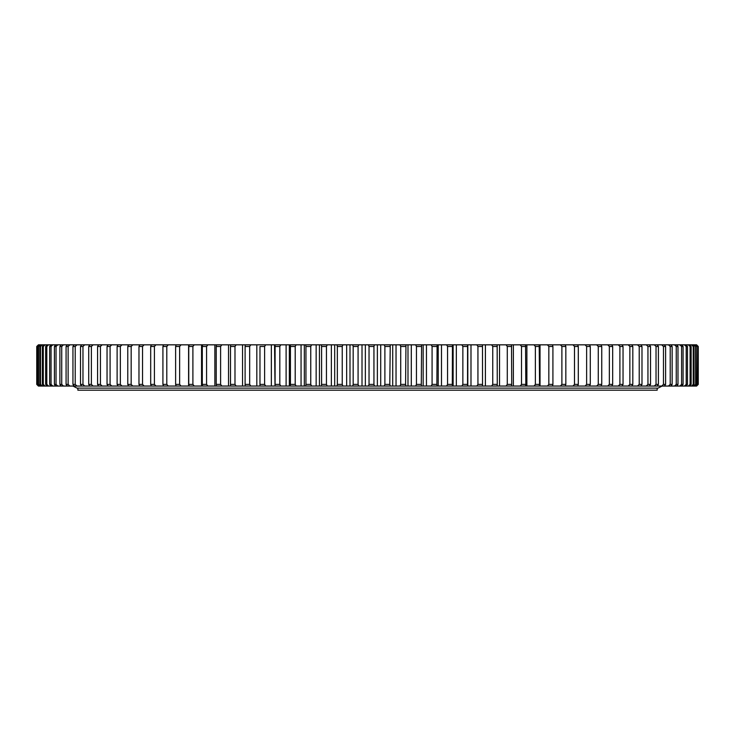 <?xml version="1.0" encoding="UTF-8"?>
<svg xmlns="http://www.w3.org/2000/svg" width="735" height="735" viewBox="0 0 735 735"><rect width="100%" height="100%" fill="white"/><g stroke="black" fill="none" stroke-linecap="round" stroke-linejoin="round"><path stroke-width="1.1" d="M38.395 386.05L36.75 384.396L36.75 346.479L38.413 344.834L36.75 346.479L36.75 384.396L38.643 386.05L37.026 384.396L37.255 346.479L37.026 384.396M353.177 346.479L358.074 346.479L358.074 384.396L353.177 384.396L353.177 346.479L352.681 344.834L362.015 344.834L362.015 386.05L352.681 386.05L353.177 384.396M373.94 346.479L369.034 346.479L369.034 384.396L373.94 384.396L373.94 346.479L374.473 344.834L362.015 344.834M389.789 346.479L384.892 346.479L384.892 384.396L389.789 384.396L390.248 344.834L374.473 344.834M405.582 346.479L400.713 346.479L400.713 384.396L405.582 384.396L405.959 344.834L390.248 344.834M421.293 346.479L416.451 346.479L416.451 384.396L421.293 384.396L421.587 344.834L405.959 344.834M436.884 346.479L432.079 346.479L432.079 384.396L436.884 384.396L437.095 344.834L421.587 344.834M452.31 346.479L447.56 346.479L447.56 384.396L452.31 384.396L452.438 344.834L437.095 344.834M467.543 346.479L462.857 346.479L462.857 384.396L467.543 384.396L467.579 344.834L452.438 344.834M482.537 346.479L477.934 346.479L477.934 384.396L482.537 384.396L482.5 344.834L467.579 344.834M497.273 346.479L492.753 346.479L492.753 384.396L497.273 384.396L497.154 344.834L482.5 344.834M511.716 346.479L507.288 346.479L507.288 384.396L511.716 384.396L511.505 344.834L497.154 344.834M525.819 346.479L521.501 346.479L521.501 384.396L525.819 384.396L525.534 344.834L511.505 344.834M539.563 346.479L535.365 346.479L535.365 384.396L539.563 384.396L539.196 344.834L525.534 344.834M552.913 346.479L548.834 346.479L548.834 384.396L552.913 384.396L552.913 346.479L552.463 344.834L539.196 344.834M574.494 346.479L578.298 346.479L578.298 384.396L574.494 384.396L574.494 346.479L573.024 344.834L696.615 344.834L698.25 346.479L698.25 384.396L696.468 386.05L698.131 384.396M565.831 346.479L561.889 346.479L561.889 384.396L565.831 384.396L565.831 346.479L565.298 344.834L573.024 344.834M609.352 346.479L612.678 346.479L612.678 384.396L609.352 384.396L609.352 346.479L607.762 344.834M623.041 346.479L619.899 346.479L619.899 384.396L623.041 384.396L623.041 346.479L622.122 344.834M590.279 346.479L586.631 346.479L586.631 384.396L590.279 384.396L590.279 346.479L589.589 344.834M601.745 346.479L598.262 346.479L598.262 384.396L601.745 384.396L601.745 346.479L600.982 344.834M632.817 346.479L629.858 346.479L629.858 384.396L632.817 384.396L632.817 346.479L631.834 344.834M641.986 346.479L639.22 346.479L639.22 384.396L641.986 384.396L641.986 346.479L640.929 344.834M650.521 346.479L647.948 346.479L647.948 384.396L650.521 384.396L650.521 346.479L649.4 344.834M658.404 346.479L656.033 346.479L656.033 384.396L658.404 384.396L658.404 346.479L657.228 344.834M665.616 346.479L663.466 346.479L663.466 384.396L665.616 384.396L665.616 346.479L664.376 344.834M672.148 346.479L670.21 346.479L670.21 384.396L672.148 384.396L672.148 346.479L670.853 344.834M677.982 346.479L676.255 346.479L676.255 384.396L677.982 384.396L677.982 346.479L676.623 344.834M683.091 346.479L681.593 346.479L681.593 384.396L683.091 384.396L683.091 346.479L681.694 344.834M687.482 346.479L686.205 346.479L686.205 384.396L687.482 384.396L687.482 346.479L686.031 344.834M691.139 346.479L690.091 346.479L690.091 384.396L691.139 384.396L691.139 346.479L689.641 344.834M694.042 346.479L693.224 346.479L693.224 384.396L694.042 384.396L694.042 346.479L692.508 344.834M696.201 346.479L695.622 346.479L695.622 384.396L696.201 384.396L696.201 346.479L694.63 344.834M38.514 346.479L38.045 346.479L38.045 384.396L38.514 384.396L38.514 346.479L40.214 344.834L38.413 344.834M40.526 346.479L39.828 346.479L39.828 384.396L40.526 384.396L40.526 346.479L42.244 344.834L40.214 344.834M43.291 346.479L42.364 346.479L42.364 384.396L43.291 384.396L43.291 346.479L45.028 344.834L42.244 344.834M46.81 346.479L45.643 346.479L45.643 384.396L46.81 384.396L46.81 346.479L48.547 344.834L45.028 344.834M51.055 346.479L49.668 346.479L49.668 384.396L51.055 384.396L51.055 346.479L52.801 344.834L48.547 344.834M56.035 346.479L54.418 346.479L54.418 384.396L56.035 384.396L56.035 346.479L57.78 344.834L52.801 344.834M61.731 346.479L59.893 346.479L59.893 384.396L61.731 384.396L61.731 346.479L63.467 344.834L57.78 344.834M68.125 346.479L66.076 346.479L66.076 384.396L68.125 384.396L68.125 346.479L69.862 344.834L63.467 344.834M75.209 346.479L72.949 346.479L72.949 384.396L75.209 384.396L75.209 346.479L76.936 344.834L69.862 344.834M82.972 346.479L80.501 346.479L80.501 384.396L82.972 384.396L82.972 346.479L84.681 344.834L76.936 344.834M91.379 346.479L88.715 346.479L88.715 384.396L91.379 384.396L91.379 346.479L93.069 344.834L84.681 344.834M100.429 346.479L97.571 346.479L97.571 384.396L100.429 384.396L100.429 346.479L102.101 344.834L93.069 344.834M117.113 346.479L120.347 346.479L120.347 384.396L117.113 384.396L117.113 346.479L117.995 344.834L102.101 344.834M110.094 346.479L107.044 346.479L107.044 384.396L110.094 384.396L110.094 346.479L111.738 344.834M162.922 346.479L166.799 346.479L166.799 384.396L162.922 384.396L162.922 346.479L163.492 344.834L117.995 344.834M150.693 346.479L154.423 346.479L154.423 384.396L150.693 384.396L150.693 346.479L151.346 344.834M131.17 346.479L127.771 346.479L127.771 384.396L131.17 384.396L131.17 346.479L132.75 344.834M142.535 346.479L138.97 346.479L138.97 384.396L142.535 384.396L142.535 346.479L144.078 344.834M179.634 346.479L175.619 346.479L175.619 384.396L179.634 384.396L179.634 346.479L181.04 344.834L163.492 344.834M192.901 346.479L188.757 346.479L188.757 384.396L192.901 384.396L192.901 346.479L194.251 344.834L181.04 344.834M206.572 346.479L202.3 346.479L202.3 384.396L206.572 384.396L206.572 346.479L207.867 344.834L194.251 344.834M220.61 346.479L216.237 346.479L216.237 384.396L220.61 384.396L220.61 346.479L221.851 344.834L207.867 344.834M234.989 346.479L230.505 346.479L230.505 384.396L234.989 384.396L234.989 346.479L236.165 344.834L221.851 344.834M249.67 346.479L245.104 346.479L245.104 384.396L249.67 384.396L249.67 346.479L250.791 344.834L236.165 344.834M264.618 346.479L259.979 346.479L259.979 384.396L264.618 384.396L264.618 346.479L265.675 344.834L250.791 344.834M279.815 346.479L275.092 346.479L275.092 384.396L279.815 384.396L279.815 346.479L280.798 344.834L265.675 344.834M295.204 346.479L290.426 346.479L290.426 384.396L295.204 384.396L295.204 346.479L296.122 344.834L280.798 344.834M310.758 346.479L305.944 346.479L305.944 384.396L310.758 384.396L310.758 346.479L311.603 344.834L296.122 344.834M326.45 346.479L321.59 346.479L321.59 384.396L326.45 384.396L326.45 346.479L327.222 344.834L311.603 344.834M342.234 346.479L337.347 346.479L337.347 384.396L342.234 384.396L342.234 346.479L342.933 344.834L327.222 344.834M561.889 346.479L560.456 344.834L552.463 344.834M560.456 344.834L565.298 344.834M259.979 346.479L259.969 386.05L38.643 386.05M352.681 344.834L342.933 344.834M349.998 344.834L349.998 386.05L352.681 386.05M349.998 386.05L336.933 386.05L337.347 384.396M334.691 344.834L334.691 386.05L336.933 386.05M334.691 386.05L321.259 386.05L321.59 384.396M319.449 344.834L319.449 386.05L321.259 386.05M319.449 386.05L305.687 386.05L305.944 384.396M304.327 344.834L304.327 386.05L305.687 386.05M304.327 386.05L290.261 386.05L290.426 384.396M289.351 344.834L289.351 386.05L290.261 386.05M289.351 386.05L275.009 386.05L275.092 384.396M274.55 344.834L275.009 386.05M274.55 386.05L259.969 386.05L259.979 384.396M552.757 384.965L552.757 386.05L696.468 386.05M552.757 386.05L547.456 386.05L548.834 384.396M540.023 344.834L540.023 386.05L547.456 386.05M540.023 386.05L534.033 386.05L535.365 384.396M526.885 344.834L526.885 386.05L534.033 386.05M526.885 386.05L520.233 386.05L521.501 384.396M513.379 344.834L513.379 386.05L520.233 386.05M513.379 386.05L506.075 386.05L507.288 384.396M499.543 344.834L499.543 386.05L506.075 386.05M499.543 386.05L491.605 386.05L492.753 384.396M485.403 344.834L485.403 386.05L491.605 386.05M485.403 386.05L476.84 386.05L477.934 384.396M470.988 344.834L470.988 386.05L476.84 386.05M470.988 386.05L461.837 386.05L462.857 384.396M456.343 344.834L456.343 386.05L461.837 386.05M456.343 386.05L446.604 386.05L447.56 384.396M441.487 344.834L441.487 386.05L446.604 386.05M441.487 386.05L431.197 386.05L432.079 384.396M426.456 344.834L426.456 386.05L431.197 386.05M426.456 386.05L415.642 386.05L416.451 384.396M411.297 344.834L411.297 386.05L415.642 386.05M411.297 386.05L399.978 386.05L400.713 384.396M396.036 344.834L396.036 386.05L399.978 386.05M396.036 386.05L384.24 386.05L384.892 384.396M380.712 344.834L380.712 386.05L384.24 386.05M380.712 386.05L368.465 386.05L369.034 384.396M365.35 344.834L365.35 386.05L368.465 386.05M365.35 386.05L362.015 386.05M358.689 386.05L358.074 384.396M374.473 386.05L373.94 384.396M390.248 386.05L389.789 384.396M405.959 386.05L405.582 384.396M421.587 386.05L421.293 384.396M437.095 386.05L436.884 384.396M452.438 386.05L452.31 384.396M467.579 386.05L467.543 384.396M482.5 386.05L482.537 384.396M497.154 386.05L497.273 384.396M511.505 386.05L511.716 384.396M525.534 386.05L525.819 384.396M539.196 386.05L539.563 384.396M552.463 386.05L552.913 384.396M577.682 386.05L578.298 384.396M573.024 386.05L574.494 384.396M560.456 386.05L561.889 384.396M565.298 386.05L565.831 384.396M611.832 386.05L612.678 384.396M607.762 386.05L609.352 384.396M618.273 386.05L619.899 384.396M622.122 386.05L623.041 384.396M585.115 386.05L586.631 384.396M589.589 386.05L590.279 384.396M596.701 386.05L598.262 384.396M600.982 386.05L601.745 384.396M628.204 386.05L629.858 384.396M631.834 386.05L632.817 384.396M637.539 386.05L639.22 384.396M640.929 386.05L641.986 384.396M646.249 386.05L647.948 384.396M649.4 386.05L650.521 384.396M654.325 386.05L656.033 384.396M657.228 386.05L658.404 384.396M661.73 386.05L663.466 384.396M664.376 386.05L665.616 384.396M668.464 386.05L670.21 384.396M670.853 386.05L672.148 384.396M674.509 386.05L676.255 384.396M676.623 386.05L677.982 384.396M679.847 386.05L681.593 384.396M681.694 386.05L683.091 384.396M684.46 386.05L686.205 384.396M686.031 386.05L687.482 384.396M688.355 386.05L690.091 384.396M689.641 386.05L691.139 384.396M691.506 386.05L693.224 384.396M692.508 386.05L694.042 384.396M693.913 386.05L695.622 384.396M694.63 386.05L696.201 384.396M38.937 386.05L37.255 384.396M39.635 386.05L38.045 384.396M40.214 386.05L38.514 384.396M41.38 386.05L39.828 384.396M42.244 386.05L40.526 384.396M43.879 386.05L42.364 384.396M45.028 386.05L43.291 384.396M47.114 386.05L45.643 384.396M48.547 386.05L46.81 384.396M51.092 386.05L49.668 384.396M52.801 386.05L51.055 384.396M55.796 386.05L54.418 384.396M57.78 386.05L56.035 384.396M61.216 386.05L59.893 384.396M63.467 386.05L61.731 384.396M67.344 386.05L66.076 384.396M69.862 386.05L68.125 384.396M74.161 386.05L72.949 384.396M76.936 386.05L75.209 384.396M81.649 386.05L80.501 384.396M84.681 386.05L82.972 384.396M89.799 386.05L88.715 384.396M93.069 386.05L91.379 384.396M98.582 386.05L97.571 384.396M102.101 386.05L100.429 384.396M121.955 386.05L120.347 384.396M117.995 386.05L117.113 384.396M107.99 386.05L107.044 384.396M111.738 386.05L110.094 384.396M168.251 386.05L166.799 384.396M163.492 386.05L162.922 384.396M155.921 386.05L154.423 384.396M151.346 386.05L150.693 384.396M128.57 386.05L127.771 384.396M132.75 386.05L131.17 384.396M139.696 386.05L138.97 384.396M144.078 386.05L142.535 384.396M176.106 386.05L175.619 384.396M181.04 386.05L179.634 384.396M189.171 386.05L188.757 384.396M194.251 386.05L192.901 384.396M202.63 386.05L202.3 384.396M207.867 386.05L206.572 384.396M216.485 386.05L216.237 384.396M221.851 386.05L220.61 384.396M230.671 386.05L230.505 384.396M236.165 386.05L234.989 384.396M245.187 386.05L245.104 384.396M250.791 386.05L249.67 384.396M265.675 386.05L264.618 384.396M280.798 386.05L279.815 384.396M296.122 386.05L295.204 384.396M311.603 386.05L310.758 384.396M327.222 386.05L326.45 384.396M342.933 386.05L342.234 384.396M358.074 346.479L358.689 344.834M369.034 346.479L368.465 344.834M384.892 346.479L384.24 344.834M400.713 346.479L399.978 344.834M416.451 346.479L415.642 344.834M432.079 346.479L431.197 344.834M447.56 346.479L446.604 344.834M462.857 346.479L461.837 344.834M477.934 346.479L476.84 344.834M492.753 346.479L491.605 344.834M507.288 346.479L506.075 344.834M521.501 346.479L520.233 344.834M535.365 346.479L534.033 344.834M548.834 346.479L547.456 344.834M578.298 346.479L577.682 344.834M612.678 346.479L611.832 344.834M619.899 346.479L618.273 344.834M586.631 346.479L585.115 344.834M598.262 346.479L596.701 344.834M629.858 346.479L628.204 344.834M639.22 346.479L637.539 344.834M647.948 346.479L646.249 344.834M656.033 346.479L654.325 344.834M663.466 346.479L661.73 344.834M670.21 346.479L668.464 344.834M676.255 346.479L674.509 344.834M681.593 346.479L679.847 344.834M686.205 346.479L684.46 344.834M690.091 346.479L688.355 344.834M693.224 346.479L691.506 344.834M695.622 346.479L693.913 344.834M37.026 346.479L38.643 344.834M37.255 346.479L38.937 344.834M38.045 346.479L39.635 344.834M39.828 346.479L41.38 344.834M42.364 346.479L43.879 344.834M45.643 346.479L47.114 344.834M49.668 346.479L51.092 344.834M54.418 346.479L55.796 344.834M59.893 346.479L61.216 344.834M66.076 346.479L67.344 344.834M72.949 346.479L74.161 344.834M80.501 346.479L81.649 344.834M88.715 346.479L89.799 344.834M97.571 346.479L98.582 344.834M120.347 346.479L121.955 344.834M107.044 346.479L107.99 344.834M166.799 346.479L168.251 344.834M154.423 346.479L155.921 344.834M127.771 346.479L128.57 344.834M138.97 346.479L139.696 344.834M175.619 346.479L176.106 344.834M188.757 346.479L189.171 344.834M202.3 346.479L202.63 344.834M216.237 346.479L216.485 344.834M230.505 346.479L230.671 344.834M245.104 346.479L245.187 344.834M275.092 346.479L275.009 344.834M290.426 346.479L290.261 344.834M305.944 346.479L305.687 344.834M321.59 346.479L321.259 344.834M337.347 346.479L336.933 344.834M697.607 346.479L697.258 384.396L697.607 346.479L695.999 344.834M695.567 386.05L697.258 384.396M695.999 386.05L697.607 384.396M697.258 346.479L695.567 344.834M696.615 344.834L698.25 346.479L698.25 384.396L696.615 386.05M698.131 346.479L696.468 344.834M346.663 344.834L346.663 386.05M331.366 344.834L331.366 386.05M316.151 344.834L316.151 386.05M301.056 344.834L301.056 386.05M286.108 344.834L286.108 386.05M271.353 344.834L271.353 386.05M256.818 344.834L256.818 386.05M242.541 344.834L242.541 386.05M228.539 344.834L228.539 386.05M214.868 344.834L214.868 386.05M201.546 344.834L201.546 386.05M188.601 344.834L188.601 386.05M552.757 344.834L552.757 345.919M467.818 344.834L467.818 386.05M453.118 344.834L453.118 386.05M438.225 344.834L438.225 386.05M423.167 344.834L423.167 386.05M407.989 344.834L407.989 386.05M392.71 344.834L392.71 386.05M377.367 344.834L377.367 386.05M77.855 388.126L77.855 390.166L657.191 390.166L657.191 388.126M662.134 386.05L658.018 388.126L77.028 388.126L72.903 386.05"/></g></svg>
